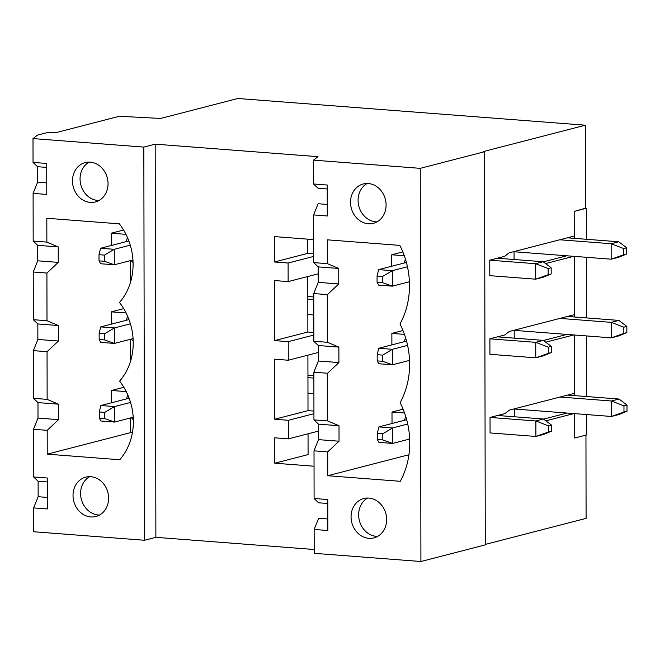 <?xml version="1.0" encoding="UTF-8"?>
<svg xmlns="http://www.w3.org/2000/svg" width="660" height="660" viewBox="0 0 660 660"><rect width="100%" height="100%" fill="white"/><g stroke="black" fill="none" stroke-linecap="round" stroke-linejoin="round"><path stroke-width="0.99" d="M377.058 276.053L377.066 282.249L382.536 282.67L382.528 276.474L377.058 276.053L378.617 269.626L406.395 262.449M551.166 267.762L543.172 261.739L535.598 263.703L548.138 268.546L548.155 274.733L551.183 273.958L551.166 267.762L548.138 268.546M548.155 274.733L535.631 279.18L535.598 263.703L489.761 260.18L489.786 275.657L535.631 279.18L543.196 277.225L551.183 273.958M409.406 281.746L392.329 286.159L378.65 285.103L377.066 282.249M378.617 269.626L392.304 270.683L392.329 286.159L382.536 282.67M407.451 266.764L392.304 270.683L382.528 276.474M497.335 258.217L543.172 261.739M377.33 433.323L377.338 439.51L382.816 439.931L382.8 433.744L377.33 433.323L378.898 426.896L406.675 419.719M551.446 425.032L543.444 419.009L535.879 420.964L548.419 425.815L548.427 432.003L551.455 431.219L551.446 425.032L548.419 425.815M548.427 432.003L535.904 436.45L535.879 420.964L490.034 417.442L490.066 432.927L535.904 436.45L543.469 434.494L551.455 431.219M409.678 439.015L392.601 443.429L378.923 442.373L377.338 439.51M378.898 426.896L392.576 427.944L392.601 443.429L382.816 439.931M407.723 424.034L392.576 427.944L382.8 433.744M497.607 415.486L543.444 419.009M377.19 354.692L377.207 360.88L382.676 361.3L382.668 355.113L377.19 354.692L378.757 348.265L406.535 341.088M551.306 346.393L543.304 340.378L535.738 342.334L548.279 347.176L548.287 353.372L551.314 352.588L551.306 346.393L548.279 347.176M548.287 353.372L535.763 357.811L535.738 342.334L489.901 338.811L489.926 354.288L535.763 357.811L543.337 355.855L551.314 352.588M409.546 360.385L392.469 364.79L378.782 363.742L377.207 360.88M378.757 348.265L392.444 349.313L392.469 364.79L382.676 361.3M407.591 345.403L392.444 349.313L382.668 355.113M497.467 336.856L543.304 340.378M99.016 254.686L99.025 260.873L104.494 261.294L104.486 255.107L99.016 254.686L100.576 248.259L128.849 240.958M626.711 247.78L618.717 241.766L611.143 243.721L623.683 248.564L623.7 254.76L626.728 253.976L626.711 247.78L623.683 248.564M513.579 251.699L611.168 259.198L618.742 257.243L626.728 253.976M132.949 259.966L114.287 264.792L100.609 263.736L99.025 260.873M559.746 239.77L611.143 243.721L611.168 259.198L623.7 254.76M100.576 248.259L114.262 249.307L114.287 264.792L104.494 261.294M130.267 245.173L114.262 249.307L104.486 255.107M567.319 237.814L618.717 241.766M99.289 411.955L99.297 418.143L104.775 418.564L104.758 412.376L99.289 411.955L100.856 405.529L129.121 398.219M626.992 405.05L618.989 399.036L611.416 400.991L623.964 405.834L623.972 412.03L627 411.246L626.992 405.05L623.964 405.834M513.851 408.969L611.449 416.468L619.014 414.513L627 411.246M133.221 417.236L114.568 422.062L100.881 421.006L99.297 418.143M313.912 393.599L307.972 393.145M560.018 397.039L611.416 400.991L611.449 416.468L623.972 412.03M313.888 378.122L307.948 377.668M100.856 405.529L114.535 406.576L114.568 422.062L104.775 418.564M130.548 402.443L114.535 406.576L104.758 412.376M307.939 375.127L313.879 375.581M567.592 395.084L618.989 399.036M99.148 333.316L99.165 339.512L104.635 339.933L104.626 333.737L99.148 333.316L100.716 326.89L128.989 319.588M626.851 326.42L618.849 320.397L611.284 322.352L623.824 327.203L623.832 333.391L626.86 332.607L626.851 326.42L623.824 327.203M513.719 330.33L611.308 337.837L618.882 335.874L626.86 332.607M133.089 338.605L114.427 343.423L100.741 342.375L99.165 339.512M313.772 314.968L307.84 314.507M559.886 318.4L611.284 322.352L611.308 337.837L623.832 333.391M313.748 299.491L307.808 299.029M100.716 326.89L114.403 327.946L114.427 343.423L104.635 339.933M130.408 323.812L114.403 327.946L104.626 333.737M307.808 296.497L313.739 296.95M567.452 316.445L618.849 320.397M88.968 197.076A20.328 17.605 75.5 0 1 80.05 178.852A20.328 17.605 75.5 0 1 89.092 162.121A20.328 17.605 75.5 0 0 80.792 184.742A20.328 17.605 75.5 0 0 99.008 200.508A20.328 17.605 75.5 0 1 88.968 197.076M358.083 200.335A20.328 17.605 75.5 0 1 367.133 183.488A20.328 17.605 75.5 0 0 358.825 206.11A20.328 17.605 75.5 0 0 377.05 221.875A20.328 17.605 75.5 0 1 358.083 200.335M80.594 493.507A20.328 17.605 75.5 0 1 89.636 476.66A20.328 17.605 75.5 0 0 81.337 499.273A20.328 17.605 75.5 0 0 99.561 515.039A20.328 17.605 75.5 0 1 80.594 493.507M367.496 498.127A20.328 17.605 75.5 0 1 367.678 498.028A20.328 17.605 75.5 0 0 359.378 520.649A20.328 17.605 75.5 0 0 377.594 536.407A20.328 17.605 75.5 0 1 359.411 520.756A20.328 17.605 75.5 0 1 367.496 498.127M327.558 373.255L338.902 362.579L318.376 361.003L313.871 372.199L327.558 373.255L327.64 420.932L339.009 425.733L339.034 441.21L327.698 451.885L314.012 450.838L314.094 498.514L327.781 499.562L327.83 530.524L314.152 529.468L318.648 518.273L327.814 518.974M314.152 529.468L314.193 553.311L420.915 561.511L420.23 168.341L484.58 151.709L485.265 544.888L420.915 561.511M327.698 451.885L327.739 475.728L400.257 481.297A77.534 67.147 -104.5 0 0 400.117 402.666A77.534 67.147 -104.5 0 0 399.985 324.027A77.534 67.147 -104.5 0 0 399.844 245.396L327.327 239.819L327.368 263.662L313.682 262.606L313.599 214.937L327.286 215.985L327.228 185.023L313.549 183.975L313.5 160.141L420.23 168.341M350.518 202.29A20.328 17.605 -104.5 0 0 373.387 223.344A20.328 17.605 -104.5 0 0 386.092 205.029A20.328 17.605 -104.5 0 0 363.223 183.975A20.328 17.605 -104.5 0 0 350.518 202.29M351.062 516.83A20.328 17.605 -104.5 0 0 373.939 537.884A20.328 17.605 -104.5 0 0 386.644 519.56A20.328 17.605 -104.5 0 0 363.767 498.514A20.328 17.605 -104.5 0 0 351.062 516.83M38.115 481.231L33.594 476.949L47.272 478.005L47.33 508.959L33.643 507.911L38.148 496.708L38.115 481.231L47.281 481.94M47.19 430.328L47.231 454.162L119.749 459.739A58.261 50.457 -104.5 0 0 119.617 381.109A58.261 50.457 75.5 0 0 119.476 302.47A58.261 50.457 -104.5 0 0 119.344 223.839L46.819 218.262L46.86 242.104L58.228 246.906L58.261 262.383L46.918 273.058L47 320.735L58.369 325.545L58.393 341.022L47.05 351.697L47.14 399.374L58.509 404.176L58.534 419.653L47.19 430.328L33.503 429.281L33.594 476.949M33.503 429.281L38.008 418.077L37.983 402.6L33.454 398.318L47.14 399.374M58.393 341.022L37.867 339.446L37.843 323.961L33.313 319.688L33.231 272.011L37.736 260.807L37.703 245.33L33.181 241.048L33.099 193.372L37.595 182.176L37.57 166.7L33.041 162.418L33 138.575L143.831 147.097L155.191 144.161L318.021 156.676L313.5 160.141M484.58 151.709L483.211 151.61L585.412 125.202L237.856 98.488L160.644 118.445L119.303 116.275L55.712 132.709L48.873 132.181L37.513 135.118L33 138.575M47.306 497.417L38.148 496.708M33.643 507.911L33.685 531.745L144.523 540.268L143.831 147.097M33.099 193.372L46.777 194.428L46.728 163.465L33.041 162.418M46.86 242.104L33.181 241.048M90.296 202.414A20.328 17.605 -104.5 0 0 95.353 201.976A20.328 17.605 -104.5 0 0 108.05 183.661A20.328 17.605 -104.5 0 0 85.181 162.607A20.328 17.605 -104.5 0 0 72.666 183.826A20.328 17.605 -104.5 0 0 90.296 202.414M90.849 516.953A20.328 17.605 -104.5 0 0 95.898 516.508A20.328 17.605 -104.5 0 0 108.603 498.193A20.328 17.605 -104.5 0 0 85.726 477.147A20.328 17.605 -104.5 0 0 73.21 498.366A20.328 17.605 -104.5 0 0 90.849 516.953M327.781 503.497L318.623 502.788L314.094 498.514M327.236 188.958L318.07 188.257L313.549 183.975M327.368 263.662L338.737 268.463L338.762 283.948L327.418 294.616L313.739 293.568L313.822 341.245L318.351 345.526L318.376 361.003M313.739 293.568L318.236 282.364L318.211 266.887L313.682 262.606M586.674 414.562L586.707 434.899L574.596 438.026L574.555 413.63L574.596 438.026L585.948 435.097L586.096 518.372L485.265 544.426M585.412 125.202L585.552 208.477L574.2 211.414L574.241 236.024L509.14 252.846L504.603 256.344L489.761 260.18M313.871 372.199L313.954 419.875L318.483 424.157L318.508 439.634L314.012 450.838M327.64 420.932L313.954 419.875M313.599 214.937L318.103 203.734L327.261 204.435M47 320.735L33.313 319.688M46.918 273.058L33.231 272.011M327.418 294.616L327.5 342.292L313.822 341.245M408.936 454.74L327.739 475.728M338.737 268.463L318.211 266.887M338.762 283.948L318.236 282.364M338.902 362.579L338.869 347.102L327.5 342.292M404.572 413.011L391.999 412.038L392.024 423.505M391.999 412.038L403.103 409.175M391.883 344.866L391.867 333.407L402.963 330.536M404.299 255.742L391.726 254.776L391.743 266.236M391.726 254.776L402.831 251.905M339.009 425.733L318.483 424.157M339.034 441.21L318.508 439.634M391.867 333.407L404.432 334.373M58.509 404.176L37.983 402.6M58.534 419.653L38.008 418.077M130.482 417.945L130.507 432.646L132.38 432.795M130.507 432.646L47.231 454.162M126.242 391.619L111.499 390.481L123.849 387.288M313.673 256.418L288.106 263.026L288.139 281.605L274.453 280.549L274.56 340.609L288.238 341.657L288.272 360.236L274.593 359.188L274.692 419.24L288.379 420.296L288.412 438.867L274.725 437.819L274.774 463.204L308.08 454.6L308.047 433.793M318.219 273.826L288.139 281.605M313.665 253.828L307.733 253.366L274.42 261.979L288.106 263.026M574.381 316.981L574.274 256.361L574.381 314.655L509.272 331.485L504.735 334.975L489.901 338.811M545.589 263.563L573.631 256.311M573.903 413.581L545.861 420.832M490.034 417.442L504.875 413.614L509.413 410.116L574.514 393.294L574.414 335L574.522 395.612M545.721 342.193L573.771 334.95M566.791 255.791L543.32 261.855M513.81 259.487L514.082 259.413A23.397 20.262 75.5 0 1 516.962 259.726M514.074 251.74L514.082 259.413M58.228 246.906L37.703 245.33M58.261 262.383L37.736 260.807M307.906 355.162L308.005 410.635L274.692 419.24M125.961 234.349L111.218 233.219L111.243 245.503M111.383 324.134L111.358 311.85L126.101 312.98M111.499 390.481L111.515 402.773M111.218 233.219L123.577 230.026M130.342 339.314L130.383 361.738M111.358 311.85L123.717 308.657M130.201 260.675L130.243 283.107M47.05 351.697L33.371 350.641L33.454 398.318M307.733 253.366L307.709 239.151M313.805 332.459L307.865 332.005L307.774 276.532M308.005 410.635L313.945 411.089M307.865 332.005L274.56 340.609M313.64 239.605L274.378 236.593L274.42 261.979M274.774 463.204L314.036 466.224M514.206 330.371L514.222 338.052A23.397 20.262 75.5 0 1 517.102 338.365M144.523 540.268L155.875 537.331L314.185 549.499M155.875 537.331L155.191 144.161M37.867 339.446L33.371 350.641M567.064 413.061L543.592 419.125M514.346 409.002L514.363 416.773M566.923 334.422L543.452 340.486M313.945 413.688L288.379 420.296M318.5 431.095L288.412 438.867M58.369 325.545L37.843 323.961M338.869 347.102L318.351 345.526M313.805 335.057L288.238 341.657M318.359 352.465L288.272 360.236M46.728 167.401L37.57 166.7M46.761 182.878L37.595 182.176M585.552 208.222L574.2 211.414L574.241 238.351M586.311 208.279L586.361 239.275M586.393 257.293L586.501 317.914M586.534 335.932L586.641 396.544M133.345 419.826L131.373 417.714M126.514 398.896L127.702 394.729M404.275 263.002L405.397 259.017M133.072 262.556L131.101 260.444M126.233 241.626L127.43 237.46M404.555 420.263L405.669 416.287M404.415 341.632L405.537 337.656M133.204 341.187L131.233 339.083M126.373 320.265L127.57 316.09"/></g></svg>
